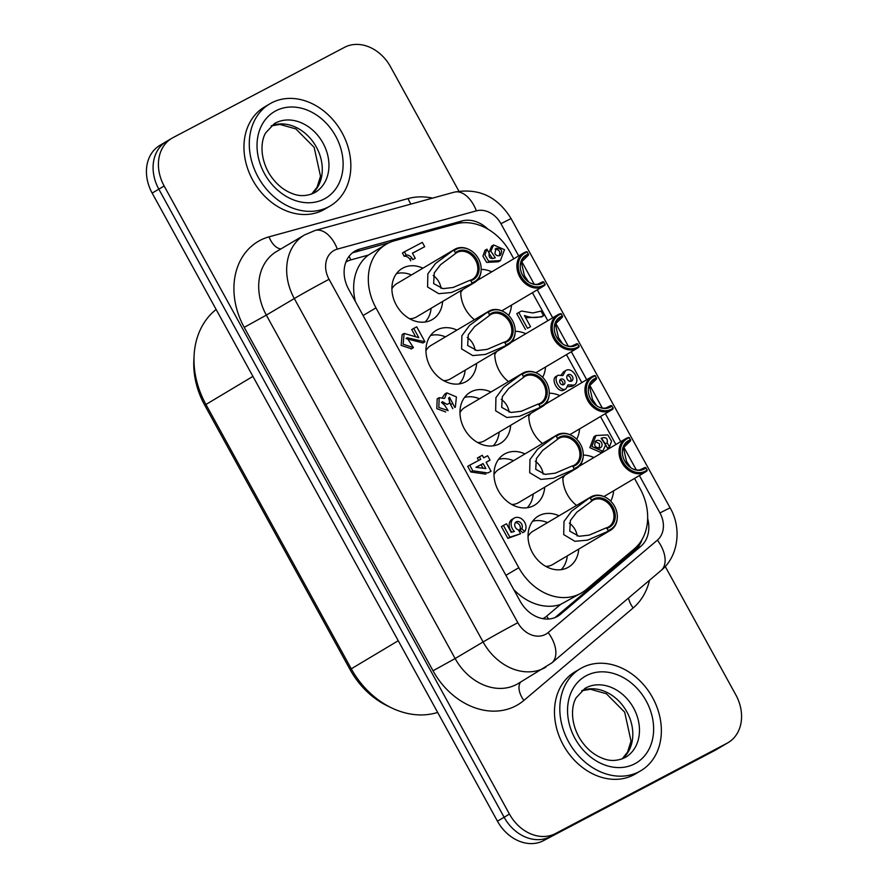 <?xml version="1.0" encoding="UTF-8"?>
<svg xmlns="http://www.w3.org/2000/svg" width="888" height="888" viewBox="0 0 888 888"><rect width="100%" height="100%" fill="white"/><g stroke="black" fill="none" stroke-linecap="round" stroke-linejoin="round"><path stroke-width="1.33" d="M599.256 448.262L599.533 443.745L595.193 441.525M601.531 442.557C602.519 444.766 602.142 446.52 600.377 447.841C594.816 447.952 593.384 445.587 596.07 440.77C598.235 439.793 600.055 440.393 601.531 442.557M601.12 438.317L605.594 444.988L602.785 451.237L591.841 446.486L595.97 435.52L607.803 434.887L611.532 441.181L609.49 446.986L607.181 442.779C607.892 438.195 605.871 436.707 601.12 438.317M605.505 444.555L607.492 448.174L609.49 446.986M602.785 451.237L600.788 452.425L589.843 447.674L593.972 436.707L595.97 435.52M605.339 443.878L607.181 442.779M605.327 443.845L601.787 438.672M485.858 468.575L475.935 467.332L483.094 463.558L485.858 468.575M483.017 468.22L481.096 464.746L476.135 467.366M481.096 464.746L483.094 463.558M469.708 465.179L480.73 459.374L479.354 456.865L482.295 455.311L483.683 457.82L487.645 455.733L490.065 460.128L486.08 462.226L491.064 471.273L487.867 472.96L472.793 470.795L469.708 465.179L467.71 466.367L470.795 471.972L472.793 470.795M478.676 460.461L477.344 458.053L479.354 456.865M486.136 462.326L490.065 460.128M487.867 472.96L491.064 471.273M485.869 474.137L470.795 471.972M503.407 525.441L506.526 523.798L511.222 532.334L514.407 531.435A8.68 6.949 -120.6 0 1 514.141 518.137A8.68 6.949 -120.6 0 1 523.731 520.879A8.68 6.949 -120.6 0 1 524.708 531.512L521.7 528.693A4.451 3.552 59.4 0 0 521.145 523.265A4.451 3.552 59.4 0 0 516.25 521.878A4.451 3.552 59.4 0 0 514.896 526.173A4.451 3.552 59.4 0 0 518.426 529.836L520.568 533.744L509.879 537.207L503.407 525.441L501.409 526.628L507.881 538.383L509.879 537.207M521.7 528.693L519.702 529.87L522.71 532.7L524.708 531.512M511.943 532.134A8.68 6.949 -120.6 0 1 512.143 519.314L514.141 518.137M519.702 529.87A4.451 3.552 59.4 0 0 519.569 525.052A4.451 3.552 59.4 0 0 515.384 522.688M507.881 538.383L520.568 533.744M532.822 312.964L541.003 311.1L543.556 315.751C537.595 318.182 531.213 318.104 524.42 315.518L530.558 326.684L527.483 328.305L518.781 312.487L521.534 311.033L532.822 312.964M525.663 317.782L541.558 316.927L543.556 315.751M527.483 328.305L530.558 326.684M525.474 329.492L516.783 313.675L518.781 312.487M404.406 251.815L422.333 242.38L424.697 246.698L412.421 253.169L415.24 258.308L412.742 259.629L411.854 258.008A6.36 5.084 59.4 0 0 406.204 255.078L404.406 251.815L402.408 253.002L404.207 256.266L406.204 255.078M412.476 253.269L424.697 246.698M412.742 259.629L415.24 258.308M410.744 260.817L409.856 259.196L411.854 258.008M409.856 259.196A6.36 5.084 59.4 0 0 404.207 256.266M444.688 398.246L446.831 392.862L456.421 396.914L455.344 407.181L454.8 407.481L449.517 397.225L449.483 403.208L447.086 404.462L442.324 401.665L448.118 410.589L438.816 407.47L439.172 397.691L444.344 398.446M442.557 397.313L444.833 394.05L446.831 392.862M452.802 408.669L450.571 404.617L452.569 403.441M447.086 404.462L449.483 403.208M450.571 404.617L448.54 398.013M445.088 405.65L441.491 402.431M445.721 411.988L436.818 408.647L437.174 398.879L439.172 397.691M416.727 326.828L424.964 341.791L406.981 337.729L413.442 347.63L403.152 344.2L404.129 333.433L418.825 337.673L413.73 328.405L416.727 326.828M406.016 338.528L422.966 342.979L424.964 341.791M411.444 348.818L401.154 345.377L402.131 334.621L404.129 333.433M415.129 335.764L411.732 329.592L413.73 328.405M499.178 255.8C500.699 251.859 499.345 249.628 495.127 249.095M494.86 253.591L496.004 248.34C501.542 248.229 502.974 250.571 500.299 255.367C498.146 256.332 496.325 255.744 494.86 253.591M495.271 257.809L490.82 251.171L493.617 244.955L504.495 249.672L500.399 260.595L488.622 261.227L484.915 254.956L486.946 249.173L489.244 253.358C488.533 257.931 490.542 259.407 495.271 257.809M500.399 260.595L498.39 261.771L486.624 262.404L482.917 256.144L484.937 250.361L486.946 249.173M492.596 258.63L489.077 253.502M488.9 252.747L491.619 246.143L493.617 244.955M568.12 374.692A3.619 2.897 -120.6 0 1 572.394 376.457A3.619 2.897 -120.6 0 1 571.706 380.985A3.619 2.897 -120.6 0 1 567.377 379.343A3.619 2.897 -120.6 0 1 568.02 374.747A3.619 2.897 -120.6 0 1 568.12 374.692M570.551 381.307A3.619 2.897 59.4 0 0 570.362 377.578A3.619 2.897 59.4 0 0 567.177 375.602M560.816 379.154A3.119 2.498 -120.6 0 1 564.502 380.663A3.119 2.498 -120.6 0 1 563.913 384.571A3.119 2.498 -120.6 0 1 560.173 383.161A3.119 2.498 -120.6 0 1 560.728 379.198A3.119 2.498 -120.6 0 1 560.816 379.154M562.726 384.859A3.119 2.498 59.4 0 0 562.47 381.796A3.119 2.498 59.4 0 0 559.906 380.097M565.989 388.811L563.991 389.999C558.452 393.773 550.172 379.442 556.166 376.401M567.998 384.837L566.011 388.8C560.45 392.585 552.17 378.255 558.164 375.224L562.892 375.602L565.567 370.64C572.483 366 581.485 381.318 574.092 385.137L567.998 384.837M561.227 374.903L563.569 371.828M572.094 386.324L567.643 386.724M634.52 478.432L640.026 488.467A51.582 41.248 -120.6 0 1 634.321 548.851L586.113 589.643A51.582 41.248 -120.6 0 1 581.596 592.851A51.582 41.248 -120.6 0 1 518.803 567.698L375.957 307.881A51.582 41.248 -120.6 0 1 386.191 244.278A51.582 41.248 -120.6 0 1 394.35 240.815L455.699 223.931A51.582 41.248 -120.6 0 1 510.334 252.547L513.775 258.808M532.423 292.718L547.807 320.712M566.455 354.623L581.84 382.617M600.488 416.528L615.872 444.522M578.743 549.084A29.659 23.721 -120.6 0 1 568.531 567.121A29.659 23.721 -120.6 0 1 533.011 553.69A29.659 23.721 -120.6 0 1 538.306 516.095A29.659 23.721 -120.6 0 1 539.138 515.628A29.659 23.721 -120.6 0 1 559.029 515.806M583.272 455.122A29.659 23.721 -120.6 0 1 593.872 457.553M613.586 490.831A29.659 23.721 -120.6 0 1 610.711 501.132M576.556 505.416A29.659 23.721 -120.6 0 1 562.903 476.412M544.71 487.179A29.659 23.721 -120.6 0 1 534.498 505.216A29.659 23.721 -120.6 0 1 498.978 491.786A29.659 23.721 -120.6 0 1 504.273 454.179A29.659 23.721 -120.6 0 1 505.106 453.724A29.659 23.721 -120.6 0 1 524.997 453.901M510.678 425.274A29.659 23.721 -120.6 0 1 500.466 443.312A29.659 23.721 -120.6 0 1 464.946 429.881A29.659 23.721 -120.6 0 1 470.24 392.274A29.659 23.721 -120.6 0 1 471.073 391.819A29.659 23.721 -120.6 0 1 490.964 391.997M476.645 363.37A29.659 23.721 -120.6 0 1 466.433 381.407A29.659 23.721 -120.6 0 1 430.913 367.976A29.659 23.721 -120.6 0 1 436.208 330.369A29.659 23.721 -120.6 0 1 437.04 329.903A29.659 23.721 -120.6 0 1 456.932 330.081M442.613 301.465A29.659 23.721 -120.6 0 1 432.401 319.502A29.659 23.721 -120.6 0 1 396.881 306.071A29.659 23.721 -120.6 0 1 402.175 268.465A29.659 23.721 -120.6 0 1 403.008 267.998A29.659 23.721 -120.6 0 1 422.899 268.176M549.239 393.218A29.659 23.721 -120.6 0 1 559.84 395.648M579.553 428.926A29.659 23.721 -120.6 0 1 576.678 439.227M542.524 443.512A29.659 23.721 -120.6 0 1 528.86 414.507M515.207 331.313A29.659 23.721 -120.6 0 1 525.807 333.744M545.521 367.022A29.659 23.721 -120.6 0 1 542.646 377.322M508.491 381.607A29.659 23.721 -120.6 0 1 494.827 352.603M481.174 269.408A29.659 23.721 -120.6 0 1 491.774 271.839M511.488 305.117A29.659 23.721 -120.6 0 1 508.613 315.418M474.458 319.702A29.659 23.721 -120.6 0 1 460.794 290.698M513.73 589.532A51.582 41.248 -120.6 0 0 560.483 604.484L581.596 592.851M386.191 244.278L368.387 255.067A51.582 41.248 -120.6 0 0 355.367 301.476M604.906 497.014A19.347 15.462 59.4 0 0 604.65 496.892A19.347 15.462 59.4 0 0 590.864 496.947A19.347 15.462 59.4 0 0 589.266 498.068L590.387 498.268A18.593 14.874 -120.6 0 1 605.161 497.136A18.593 14.874 -120.6 0 1 617.282 517.604A18.593 14.874 -120.6 0 1 608.047 530.414L607.647 531.49A19.347 15.462 59.4 0 0 610.578 530.236A19.347 15.462 59.4 0 0 617.249 518.17A19.347 15.462 59.4 0 0 617.26 517.882M607.647 531.49L587.534 540.148L574.891 541.303L563.714 534.609L563.991 521.478L571.606 511.166L589.266 498.068M590.387 498.268L591.541 500.388L591.164 501.52L576.756 512.276L570.418 520.457L569.763 531.202L579.12 536.285L589.299 535.087L605.749 528.049L606.893 528.293L608.047 530.414M606.893 528.293A16.217 12.965 59.4 0 0 612.864 507.148A16.217 12.965 59.4 0 0 591.541 500.388M591.164 501.52A15.473 12.377 -120.6 0 1 592.829 500.277A15.473 12.377 -120.6 0 1 611.366 507.281A15.473 12.377 -120.6 0 1 608.602 526.906A15.473 12.377 -120.6 0 1 605.749 528.049M577.189 536.03A15.473 12.377 59.4 0 0 569.308 523.143M561.249 569.641A28.76 22.999 59.4 0 0 567.266 555.888M547.541 522.61A28.76 22.999 59.4 0 0 532.589 521.267M545.698 566.333A19.347 15.462 59.4 0 0 552.625 564.557L610.578 530.236M590.864 496.947L532.9 531.279A19.347 15.462 59.4 0 0 528.027 536.496M570.873 435.109A19.347 15.462 59.4 0 0 570.618 434.987A19.347 15.462 59.4 0 0 556.832 435.042A19.347 15.462 59.4 0 0 555.233 436.163L556.354 436.363A18.593 14.874 -120.6 0 1 571.128 435.231A18.593 14.874 -120.6 0 1 583.25 455.688A18.593 14.874 -120.6 0 1 574.014 468.498L573.615 469.586A19.347 15.462 59.4 0 0 576.545 468.331A19.347 15.462 59.4 0 0 583.216 456.266A19.347 15.462 59.4 0 0 583.227 455.977M573.615 469.586L553.502 478.232L540.859 479.398L529.681 472.705L529.958 459.562L537.573 449.25L555.233 436.163M556.354 436.363L557.509 438.483L557.131 439.616L542.723 450.371L536.385 458.552L535.73 469.297L545.088 474.381L555.266 473.182L571.717 466.145L572.86 466.389L574.014 468.498M572.86 466.389A16.217 12.965 59.4 0 0 578.832 445.243A16.217 12.965 59.4 0 0 557.509 438.483M557.131 439.616A15.473 12.377 -120.6 0 1 558.796 438.372A15.473 12.377 -120.6 0 1 577.333 445.376A15.473 12.377 -120.6 0 1 574.569 465.001A15.473 12.377 -120.6 0 1 571.717 466.145M543.156 474.125A15.473 12.377 59.4 0 0 535.275 461.238M527.217 507.736A28.76 22.999 59.4 0 0 533.222 493.983M513.508 460.706A28.76 22.999 59.4 0 0 498.557 459.362M511.666 504.428A19.347 15.462 59.4 0 0 518.592 502.652L576.545 468.331M556.832 435.042L498.867 469.375A19.347 15.462 59.4 0 0 493.994 474.592M536.84 373.204A19.347 15.462 59.4 0 0 536.585 373.082A19.347 15.462 59.4 0 0 522.799 373.138A19.347 15.462 59.4 0 0 521.201 374.259L522.322 374.459A18.593 14.874 -120.6 0 1 537.096 373.326A18.593 14.874 -120.6 0 1 549.217 393.784A18.593 14.874 -120.6 0 1 539.982 406.593L539.582 407.681A19.347 15.462 59.4 0 0 542.513 406.427A19.347 15.462 59.4 0 0 549.184 394.361A19.347 15.462 59.4 0 0 549.195 394.072M539.582 407.681L519.469 416.328L506.826 417.493L495.648 410.8L495.926 397.658L503.54 387.346L521.201 374.259M522.322 374.459L523.476 376.579L523.099 377.711L508.691 388.456L502.353 396.647L501.698 407.392L511.055 412.476L521.234 411.277L537.684 404.24L538.827 404.484L539.982 406.593M538.827 404.484A16.217 12.965 59.4 0 0 544.799 383.339A16.217 12.965 59.4 0 0 523.476 376.579M523.099 377.711A15.473 12.377 -120.6 0 1 524.764 376.468A15.473 12.377 -120.6 0 1 543.301 383.472A15.473 12.377 -120.6 0 1 540.537 403.096A15.473 12.377 -120.6 0 1 537.684 404.24M509.124 412.221A15.473 12.377 59.4 0 0 501.243 399.334M493.184 445.832A28.76 22.999 59.4 0 0 499.189 432.079M479.476 398.801A28.76 22.999 59.4 0 0 464.524 397.458M477.633 442.524A19.347 15.462 59.4 0 0 484.559 440.748L542.513 406.427M522.799 373.138L464.835 407.47A19.347 15.462 59.4 0 0 459.962 412.687M502.808 311.3A19.347 15.462 59.4 0 0 502.553 311.177A19.347 15.462 59.4 0 0 488.766 311.233A19.347 15.462 59.4 0 0 487.168 312.354L488.289 312.554A18.593 14.874 -120.6 0 1 503.063 311.422A18.593 14.874 -120.6 0 1 515.184 331.879A18.593 14.874 -120.6 0 1 505.949 344.688L505.55 345.776A19.347 15.462 59.4 0 0 508.48 344.522A19.347 15.462 59.4 0 0 515.151 332.456A19.347 15.462 59.4 0 0 515.162 332.168M505.55 345.776L485.436 354.423L472.793 355.589L461.605 348.895L461.893 335.753L469.508 325.441L487.168 312.354M488.289 312.554L489.443 314.663L489.066 315.806L474.658 326.551L468.32 334.743L467.665 345.488L477.023 350.571L487.201 349.373L503.651 342.324L504.795 342.579L505.949 344.688M504.795 342.579A16.217 12.965 59.4 0 0 510.767 321.434A16.217 12.965 59.4 0 0 489.443 314.663M489.066 315.806A15.473 12.377 -120.6 0 1 490.731 314.563A15.473 12.377 -120.6 0 1 509.268 321.567A15.473 12.377 -120.6 0 1 506.504 341.192A15.473 12.377 -120.6 0 1 503.651 342.324M475.091 350.316A15.473 12.377 59.4 0 0 467.21 337.429M459.151 383.927A28.76 22.999 59.4 0 0 465.157 370.174M445.443 336.885A28.76 22.999 59.4 0 0 430.491 335.553M443.6 380.619A19.347 15.462 59.4 0 0 450.527 378.843L508.48 344.522M488.766 311.233L430.802 345.565A19.347 15.462 59.4 0 0 425.929 350.782M468.775 249.395A19.347 15.462 59.4 0 0 468.52 249.273A19.347 15.462 59.4 0 0 454.723 249.328A19.347 15.462 59.4 0 0 453.135 250.449L454.245 250.649A18.593 14.874 -120.6 0 1 469.031 249.517A18.593 14.874 -120.6 0 1 481.152 269.974A18.593 14.874 -120.6 0 1 471.917 282.784L471.517 283.871A19.347 15.462 59.4 0 0 474.447 282.617A19.347 15.462 59.4 0 0 481.118 270.551A19.347 15.462 59.4 0 0 481.13 270.263M471.517 283.871L451.404 292.518L438.761 293.684L427.572 286.991L427.861 273.848L435.475 263.536L453.135 250.449M454.245 250.649L455.411 252.758L455.033 253.89L440.626 264.646L434.288 272.838L433.633 283.583L442.99 288.667L453.169 287.468L469.619 280.419L470.751 280.663L471.917 282.784M470.751 280.663A16.217 12.965 59.4 0 0 476.734 259.529A16.217 12.965 59.4 0 0 455.411 252.758M455.033 253.89A15.473 12.377 -120.6 0 1 456.698 252.658A15.473 12.377 -120.6 0 1 475.235 259.662A15.473 12.377 -120.6 0 1 472.471 279.287A15.473 12.377 -120.6 0 1 469.619 280.419M441.059 288.411A15.473 12.377 59.4 0 0 433.178 275.524M425.119 322.022A28.76 22.999 59.4 0 0 431.124 308.269M411.41 274.98A28.76 22.999 59.4 0 0 396.459 273.648M409.568 318.714A19.347 15.462 59.4 0 0 416.483 316.938L474.447 282.617M454.723 249.328L396.77 283.661A19.347 15.462 59.4 0 0 391.897 288.866M646.997 470.862L647.219 469.874A18.593 14.874 -120.6 0 1 623.054 461.882A18.593 14.874 -120.6 0 1 629.548 437.74L628.626 437.44A19.347 15.462 59.4 0 0 625.696 438.705A19.347 15.462 59.4 0 0 622.244 463.225A19.347 15.462 59.4 0 0 645.41 471.983A19.347 15.462 59.4 0 0 646.997 470.862M647.219 469.874L645.11 467.421L639.682 469.963M630.746 467.687L626.517 461.416L623.42 447.796L630.524 440.892L629.548 437.74M630.713 439.849A16.217 12.965 59.4 0 0 622.355 451.104A16.217 12.965 59.4 0 0 632.922 468.953A16.217 12.965 59.4 0 0 646.053 467.765M645.11 467.421A15.473 12.377 -120.6 0 1 643.434 468.653A15.473 12.377 -120.6 0 1 632.667 468.82M622.344 451.404A15.473 12.377 -120.6 0 1 627.672 442.024A15.473 12.377 -120.6 0 1 630.524 440.892M582.384 464.357A28.76 22.999 59.4 0 0 581.03 463.814M565.134 475.08A19.347 15.462 59.4 0 0 562.859 478.244M612.964 408.957L613.186 407.969A18.593 14.874 -120.6 0 1 589.022 399.977A18.593 14.874 -120.6 0 1 595.515 375.835L594.594 375.535A19.347 15.462 59.4 0 0 591.663 376.79A19.347 15.462 59.4 0 0 588.211 401.321A19.347 15.462 59.4 0 0 611.377 410.078A19.347 15.462 59.4 0 0 612.964 408.957M613.186 407.969L611.077 405.505L605.649 408.058M596.714 405.783L592.485 399.511L589.388 385.892L596.492 378.987L595.515 375.835M596.681 377.944A16.217 12.965 59.4 0 0 588.322 389.199A16.217 12.965 59.4 0 0 598.889 407.048A16.217 12.965 59.4 0 0 612.021 405.849M611.077 405.505A15.473 12.377 -120.6 0 1 609.401 406.748A15.473 12.377 -120.6 0 1 598.634 406.915M588.311 389.488A15.473 12.377 -120.6 0 1 593.628 380.12A15.473 12.377 -120.6 0 1 596.492 378.987M548.351 402.453A28.76 22.999 59.4 0 0 546.997 401.909M531.102 413.175A19.347 15.462 59.4 0 0 528.826 416.339M578.932 347.053L579.154 346.065A18.593 14.874 -120.6 0 1 554.989 338.073A18.593 14.874 -120.6 0 1 561.482 313.93L560.561 313.631A19.347 15.462 59.4 0 0 557.631 314.885A19.347 15.462 59.4 0 0 554.179 339.416A19.347 15.462 59.4 0 0 577.344 348.174A19.347 15.462 59.4 0 0 578.932 347.053M579.154 346.065L577.045 343.601L571.617 346.154M562.681 343.878L558.452 337.606L555.355 323.987L562.459 317.072L561.482 313.93M562.648 316.039A16.217 12.965 59.4 0 0 554.29 327.295A16.217 12.965 59.4 0 0 564.857 345.143A16.217 12.965 59.4 0 0 577.988 343.945M577.045 343.601A15.473 12.377 -120.6 0 1 575.369 344.844A15.473 12.377 -120.6 0 1 564.601 345.01M554.279 327.583A15.473 12.377 -120.6 0 1 559.595 318.215A15.473 12.377 -120.6 0 1 562.459 317.072M514.319 340.548A28.76 22.999 59.4 0 0 512.964 340.004M497.069 351.271A19.347 15.462 59.4 0 0 494.794 354.434M544.899 285.148L545.121 284.16A18.593 14.874 -120.6 0 1 520.956 276.157A18.593 14.874 -120.6 0 1 527.45 252.014L526.529 251.726A19.347 15.462 59.4 0 0 523.598 252.98A19.347 15.462 59.4 0 0 520.146 277.511A19.347 15.462 59.4 0 0 543.312 286.269A19.347 15.462 59.4 0 0 544.899 285.148M545.121 284.16L543.001 281.696L537.573 284.249M528.649 281.973L524.42 275.702L521.323 262.082L528.427 255.167L527.45 252.014M528.615 254.135A16.217 12.965 59.4 0 0 520.257 265.39A16.217 12.965 59.4 0 0 530.824 283.239A16.217 12.965 59.4 0 0 543.956 282.04M543.001 281.696A15.473 12.377 -120.6 0 1 541.336 282.939A15.473 12.377 -120.6 0 1 530.569 283.106M520.246 265.679A15.473 12.377 -120.6 0 1 525.563 256.31A15.473 12.377 -120.6 0 1 528.427 255.167M480.286 278.643A28.76 22.999 59.4 0 0 478.932 278.099M463.036 289.366A19.347 15.462 59.4 0 0 460.761 292.529M727.083 743.212L721.755 746.364A38.684 30.936 59.4 0 0 722.843 745.765A38.684 30.936 -120.6 0 1 721.755 746.364L550.138 836.718A38.684 30.936 -120.6 0 1 504.118 817.249A38.684 30.936 59.4 0 0 550.138 836.718L715.095 750.316A38.684 30.936 59.4 0 0 716.183 749.705L728.171 742.601A38.684 30.936 -120.6 0 1 727.083 743.212L555.466 833.555A38.684 30.936 -120.6 0 1 509.446 814.085L164.147 185.992A38.684 30.936 -120.6 0 1 171.817 138.295A38.684 30.936 -120.6 0 1 172.905 137.684L344.522 47.342A38.684 30.936 -120.6 0 1 390.542 66.811L458.896 191.153M509.446 814.085L504.118 817.249L158.819 189.155A38.684 30.936 -120.6 0 1 166.489 141.447A38.684 30.936 59.4 0 0 158.819 189.155L504.118 817.249L497.458 821.189A38.684 30.936 59.4 0 0 543.478 840.659L715.095 750.316M352.292 252.969A30.947 24.753 -120.6 0 1 354.401 252.259L389.255 242.668M642.157 539.349A30.947 24.753 -120.6 0 1 635.508 549.472L555.167 617.449A30.947 24.753 -120.6 0 1 555 617.593M487.956 229.182A30.947 24.753 59.4 0 0 461.971 220.968L359.729 249.106A30.947 24.753 59.4 0 0 354.834 251.182A30.947 24.753 59.4 0 0 348.695 289.344L520.102 601.132A30.947 24.753 59.4 0 0 557.786 616.216A30.947 24.753 59.4 0 0 560.495 614.296L640.836 546.309A30.947 24.753 59.4 0 0 647.663 518.525M665.223 566.455L735.841 694.904A38.684 30.936 -120.6 0 1 728.171 742.601M582.017 667.743A59.318 47.43 -120.6 0 1 651.992 696.558A59.318 47.43 -120.6 0 1 640.814 770.74A59.318 47.43 -120.6 0 1 569.774 743.878A59.318 47.43 -120.6 0 1 580.352 668.675A59.318 47.43 -120.6 0 1 582.017 667.743M271.495 102.908A59.318 47.43 -120.6 0 1 341.48 131.735A59.318 47.43 -120.6 0 1 330.292 205.916A59.318 47.43 -120.6 0 1 259.252 179.054A59.318 47.43 -120.6 0 1 269.83 103.841A59.318 47.43 -120.6 0 1 271.495 102.908M167.577 140.848A38.684 30.936 -120.6 0 0 166.489 141.447L159.829 145.399A38.684 30.936 59.4 0 0 152.159 193.096L497.458 821.189M330.292 205.916L324.964 209.069A59.318 47.43 -120.6 0 1 253.924 182.207A59.318 47.43 -120.6 0 1 264.502 106.993L269.83 103.841M640.814 770.74L635.486 773.903A59.318 47.43 -120.6 0 1 564.446 747.041A59.318 47.43 -120.6 0 1 575.024 671.828L580.352 668.675M194.084 355.555L193.85 360.117A73.993 59.174 59.4 0 0 204.728 405.206L350.05 669.541A73.993 59.174 59.4 0 0 387.39 705.86L391.508 707.847A79.953 63.936 -120.6 0 1 351.16 668.609L205.838 404.273A79.953 63.936 -120.6 0 1 194.084 355.555A79.953 63.936 -120.6 0 1 216.139 309.479M437.662 712.431A79.953 63.936 -120.6 0 1 391.508 707.847M560.483 604.484L546.608 616.216A25.785 15.34 49.8 0 1 548.54 619.014M639.615 544.744A25.785 15.34 -130.2 0 0 639.116 543.878M546.608 616.216A25.785 20.624 -120.6 0 1 542.768 618.647M345.843 262.171A25.785 20.624 -120.6 0 1 350.738 259.929A25.785 15.129 -105.4 0 0 349.139 256.244M350.738 259.929L368.387 255.067M505.916 575.324L518.803 567.698M363.081 315.506L375.957 307.881M551.803 662.925L661.072 570.473A28.372 16.883 -130.2 0 0 657.398 540.137L548.14 632.578A28.372 16.883 49.8 0 1 551.803 662.925L517.926 683.693A51.582 41.248 -120.6 0 1 455.133 658.541L433.022 670.784A69.63 55.689 59.4 0 0 523.909 700.41L633.166 607.958A18.049 10.745 49.8 0 1 628.515 598.013M661.072 570.473C678.61 556.41 681.84 527.816 670.174 507.969A28.372 0.688 151.2 0 0 659.973 512.964A23.21 18.559 -120.6 0 1 657.398 540.137M548.14 632.578A23.21 18.559 -120.6 0 1 517.848 622.71A28.372 0.688 151.2 0 0 483.105 641.969A51.582 41.248 59.4 0 0 545.82 667.177M670.174 507.969L511.166 218.737A28.372 0.688 151.2 0 0 500.954 223.721L518.659 255.911M521.667 261.383L534.21 284.216M537.296 289.832L552.691 317.815M555.699 323.288L568.253 346.12M571.328 351.737L586.724 379.72M589.732 385.192L602.286 408.025M605.361 413.642L620.756 441.625M623.765 447.097L636.319 469.93M639.393 475.546L659.973 512.964M517.848 622.71L329.048 279.298A28.372 0.688 151.2 0 0 294.305 298.546L483.105 641.969L455.133 658.541L266.333 315.118L244.222 327.372L433.022 670.784M511.166 218.737C497.602 196.57 478.61 187.723 454.19 192.174A28.372 16.639 74.6 0 1 476.368 210.845A23.21 18.559 -120.6 0 1 500.954 223.721M329.048 279.298A23.21 18.559 -120.6 0 1 337.329 249.117A28.372 16.639 -105.4 0 0 315.14 230.447L454.19 192.174M304.451 234.998A51.582 41.248 59.4 0 0 294.305 298.546L266.333 315.118A51.582 41.248 -120.6 0 1 276.557 251.515L304.54 234.943L315.14 230.447M337.329 249.117L476.368 210.845M520.612 682.106A18.049 10.745 -130.2 0 0 523.909 700.41M633.166 607.958A69.63 55.689 59.4 0 0 649.505 580.253M280.941 248.929A18.049 10.589 74.6 0 1 269.053 236.841A69.63 55.689 59.4 0 0 244.222 327.372M432.589 198.124A69.63 55.689 59.4 0 0 408.103 198.568A18.049 10.589 -105.4 0 0 410.911 204.085M408.103 198.568L269.053 236.841M152.159 193.096L164.147 185.992M543.478 840.659L555.466 833.555M635.508 549.472L640.836 546.309M555.167 617.449L560.495 614.296M457.831 223.421L461.971 220.968M354.401 252.259L359.729 249.106M586.002 687.845A39.971 31.968 -120.6 0 1 633.166 707.27A39.971 31.968 -120.6 0 1 625.629 757.253C617.704 761.183 609.89 761.471 602.164 758.152C593.339 754.645 585.914 748.162 579.897 738.705C569.763 721.6 571.65 704.95 576.234 697.668L584.881 688.466A39.971 31.968 -120.6 0 1 586.002 687.845M586.369 675.646A50.294 40.215 59.4 0 0 591.863 757.964A50.294 40.215 59.4 0 0 653.524 725.507A50.294 40.215 59.4 0 0 586.369 675.646M622.266 758.885A39.971 31.968 59.4 0 0 626.096 710.522A39.971 31.968 59.4 0 0 581.84 690.642M275.48 123.01A39.971 31.968 -120.6 0 1 322.644 142.435A39.971 31.968 -120.6 0 1 315.107 192.43C307.193 196.348 299.367 196.648 291.641 193.318C282.817 189.81 275.391 183.328 269.375 173.882C259.241 156.765 261.139 140.115 265.712 132.834L274.359 123.643A39.971 31.968 -120.6 0 1 275.48 123.01M275.846 110.822A50.294 40.215 59.4 0 0 281.341 193.14A50.294 40.215 59.4 0 0 343.012 160.673A50.294 40.215 59.4 0 0 275.846 110.822M311.744 194.05A39.971 31.968 59.4 0 0 315.573 145.688A39.971 31.968 59.4 0 0 271.328 125.807M252.925 376.379L204.728 405.206M350.05 669.541L398.246 640.725M413.042 347.885L411.044 349.073M556.132 376.423L558.13 375.236M563.603 371.806L565.601 370.618M572.127 386.291L574.125 385.115M617.282 517.604L617.249 518.17M583.25 455.688L583.216 456.266M549.217 393.784L549.184 394.361M515.184 331.879L515.151 332.456M481.152 269.974L481.118 270.551M603.918 496.559L645.41 471.983M579.143 466.278L625.696 438.705M569.885 434.654L611.377 410.078M545.11 404.373L591.663 376.79M535.853 372.749L577.344 348.174M511.077 342.457L557.631 314.885M501.82 310.844L543.312 286.269M477.045 280.553L523.598 252.98M166.489 141.447L171.817 138.295M311.599 194.106L317.06 187.235L320.501 176.224L314.152 147.353L295.871 128.915L279.931 124.42L271.206 125.907M622.122 758.94L627.583 752.069L631.024 741.058L624.675 712.187L606.393 693.75L590.442 689.255L581.729 690.742"/></g></svg>
